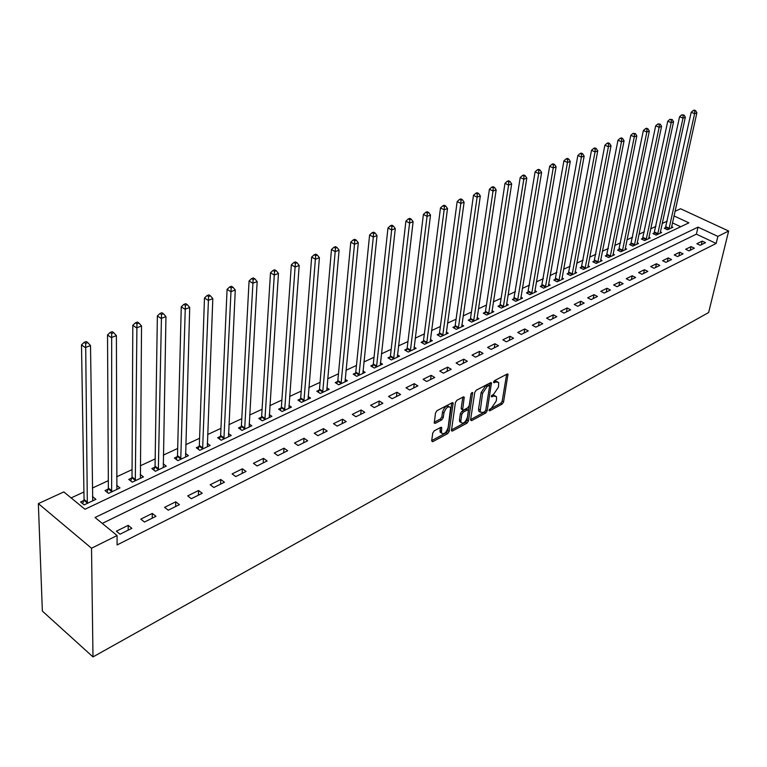 <?xml version="1.0" encoding="UTF-8"?>
<svg xmlns="http://www.w3.org/2000/svg" width="767" height="767" viewBox="0 0 767 767"><rect width="100%" height="100%" fill="white"/><g stroke="black" fill="none" stroke-linecap="round" stroke-linejoin="round"><path stroke-width="1.15" d="M489.039 410.249L489.701 410.844L502.155 404.094L503.564 401.985L507.994 374.238L507.131 374.066L494.552 380.624L493.545 382.139L494.216 382.771L495.856 381.908L498.694 382.493L498.492 387.067L493.91 393.912L491.283 396.28L491.944 396.894L493.574 396.021L496.422 396.577L496.575 398.811L496.211 401.064L491.657 407.881L489.039 410.249M434.247 430.853L432.741 433.087L431.677 440.872L432.751 441.706L447.727 433.585L449.203 431.39L453.163 402.982L452.166 402.752L437.027 410.652L435.522 412.905L434.247 423.087L435.282 423.326L441.773 419.885L443.268 417.66L443.93 412.953C445.915 407.632 448.139 405.848 450.622 407.593L448.12 427.641C446.135 432.933 443.911 434.697 441.456 432.952L441.734 427.622L440.718 427.392L434.247 430.853M117.073 535.529L91.522 548.242L92.989 656.916L708.622 312.553L728.65 231.03L717.864 236.399L698.028 227.128L95.05 517.504L117.073 535.529L117.083 544.944L716.157 243.455L717.864 236.399M470.583 419.827L471.571 420.671L485.751 412.982L487.179 410.844L491.474 382.896L490.573 382.704L476.249 390.182L474.783 392.368L470.583 419.827M466.998 423.144L452.425 431.044L451.437 430.833L455.425 402.493L456.911 400.278L463.249 396.97L464.217 397.181L462.635 409.808L463.604 410.019L467.736 407.814L469.203 405.628L470.976 393.931L472.664 392.541L468.445 420.978L466.998 423.144L465.607 422.281L451.427 429.951M716.157 243.455L696.388 234.146L102.27 523.41M702.169 241.106L696.867 243.733L700.185 245.306L705.477 242.669L702.169 241.106L701.316 244.74M691.067 246.61L685.66 249.285L688.987 250.886L694.384 248.192L691.067 246.61L690.214 250.272M679.744 252.218L674.231 254.941L677.577 256.562L683.081 253.829L679.744 252.218L678.91 255.9M668.21 257.933L662.592 260.713L665.948 262.362L671.556 259.562L668.21 257.933L667.376 261.643M656.447 263.752L650.713 266.59L654.088 268.268L659.802 265.411L656.447 263.752L655.622 267.501M644.443 269.696L638.604 272.592L641.989 274.289L647.827 271.384L644.443 269.696L643.638 273.464M632.209 275.756L626.246 278.709L629.649 280.434L635.603 277.472L632.209 275.756L631.414 279.552M619.726 281.94L613.648 284.95L617.061 286.705L623.14 283.675L619.726 281.94L618.94 285.765M606.994 288.248L600.782 291.316L604.214 293.099L610.417 290.012L606.994 288.248L606.218 292.102M593.994 294.681L587.656 297.817L591.108 299.629L597.435 296.474L593.994 294.681L593.227 298.564M580.724 301.249L574.262 304.451L577.714 306.292L584.176 303.08L580.724 301.249L579.977 305.17M567.177 307.96L560.581 311.229L564.052 313.099L570.648 309.81L567.177 307.96L566.449 311.91M553.352 314.815L546.603 318.152L550.092 320.05L556.823 316.694L553.352 314.815L552.633 318.784M539.22 321.804L532.327 325.218L535.826 327.154L542.71 323.722L539.22 321.804L538.52 325.812M524.781 328.957L517.744 332.447L521.253 334.412L528.29 330.903L524.781 328.957L524.101 332.993M510.036 336.262L502.836 339.829L506.364 341.823L513.554 338.247L510.036 336.262L509.365 340.327M494.955 343.731L487.601 347.374L491.139 349.407L498.483 345.744L494.955 343.731L494.303 347.834M479.538 351.363L472.021 355.092L475.569 357.163L483.085 353.414L479.538 351.363L478.915 355.495M463.776 359.167L456.087 362.983L459.644 365.092L467.333 361.267L463.776 359.167L463.172 363.337M447.65 367.153L439.779 371.055L443.355 373.203L451.217 369.282L447.65 367.153L447.065 371.353M431.15 375.322L423.096 379.31L426.682 381.506L434.736 377.498L431.15 375.322L430.594 379.56M414.266 383.682L406.021 387.766L409.616 390L417.862 385.897L414.266 383.682L413.729 387.958M396.98 392.244L388.543 396.424L392.148 398.706L400.585 394.497L396.98 392.244L396.472 396.549M379.281 401.016L370.634 405.292L374.248 407.613L382.896 403.308L379.281 401.016L378.802 405.35M361.152 409.99L352.293 414.381L355.917 416.74L364.776 412.33L361.152 409.99L360.701 414.362M342.581 419.194L333.501 423.691L337.135 426.097L346.205 421.582L342.581 419.194L342.149 423.595M323.54 428.619L314.24 433.23L317.874 435.685L327.183 431.054L323.54 428.619L323.147 433.067M304.029 438.283L294.48 443.01L298.133 445.522L307.672 440.766L304.029 438.283L303.665 442.77M284.011 448.196L274.222 453.048L277.875 455.608L287.663 450.737L284.011 448.196L283.685 452.712M263.474 458.369L253.436 463.335L257.089 465.962L267.137 460.957L263.474 458.369L263.186 462.923M242.41 468.8L232.094 473.91L235.757 476.585L246.063 471.446L242.41 468.8L242.151 473.392M220.781 479.509L210.187 484.754L213.859 487.486L224.443 482.213L220.781 479.509L220.57 484.15M198.567 490.506L187.685 495.894L191.357 498.694L202.229 493.277L198.567 490.506L198.404 495.185M175.748 501.81L164.569 507.342L168.241 510.199L179.411 504.638L175.748 501.81L175.633 506.527M152.297 513.42L140.812 519.115L144.484 522.039L155.969 516.316L152.297 513.42L152.23 518.176M128.194 525.357L116.383 531.205L120.045 534.206L131.857 528.319L128.194 525.357L128.175 530.15M667.242 221.145L662.17 223.504M655.91 226.409L650.665 228.844M644.357 231.768L638.94 234.28M632.583 237.233L626.984 239.831M620.58 242.803L614.798 245.488M608.346 248.489L602.373 251.26M595.873 254.28L589.708 257.146M583.141 260.195L576.774 263.148M570.159 266.216L563.582 269.275M556.919 272.371L550.121 275.526M543.4 278.642L536.373 281.911M529.594 285.056L522.337 288.421M515.51 291.594L508.013 295.074M501.119 298.277L493.373 301.872M486.431 305.093L478.416 308.813M471.417 312.073L463.134 315.918M456.068 319.197L447.516 323.166M440.392 326.474L431.543 330.587M424.352 333.923L415.206 338.17M407.958 341.536L398.495 345.927M391.18 349.321L381.4 353.865M374.018 357.288L363.903 361.986M356.463 365.447L345.984 370.308M338.477 373.788L327.643 378.821M320.069 382.34L308.852 387.546M301.21 391.093L289.6 396.491M281.882 400.067L269.869 405.647M262.084 409.262L249.639 415.043M241.778 418.696L228.892 424.678M220.954 428.36L207.598 434.563M199.593 438.273L185.758 444.707M177.676 448.455L163.333 455.119M155.174 458.906L140.303 465.809M132.058 469.634L116.642 476.796M108.32 480.66L92.328 488.08M83.929 491.983L71.139 497.917M680.684 226.744L672.429 222.861M665.737 227.559L664.27 228.24L667.491 229.774L672.86 227.243L671.595 226.639M654.414 232.861L652.918 233.561L656.149 235.114L661.624 232.535L660.329 231.922M642.871 238.278L641.356 238.988L644.606 240.56L650.176 237.933L648.853 237.3M631.116 243.791L629.573 244.52L632.833 246.111L638.508 243.436L637.156 242.775M619.132 249.409L617.56 250.147L620.829 251.777L626.62 249.045L625.239 248.364M606.918 255.143L605.307 255.9L608.595 257.539L614.492 254.759L613.082 254.059M594.454 260.991L592.814 261.758L596.112 263.426L602.133 260.588L600.686 259.86M581.75 266.945L580.082 267.731L583.39 269.428L589.526 266.532L588.049 265.775M568.788 273.023L567.081 273.829L570.408 275.554L576.669 272.601L575.154 271.815M555.567 279.226L553.822 280.041L557.158 281.796L563.553 278.785L562 277.97M542.068 285.564L540.294 286.388L543.64 288.171L550.169 285.094L548.578 284.26M528.3 292.016L526.478 292.869L529.844 294.681L536.497 291.537L534.867 290.664M514.235 298.612L512.385 299.485L515.75 301.326L522.548 298.114L520.879 297.212M499.873 305.352L497.984 306.234L501.369 308.113L508.31 304.835L506.594 303.895M485.204 312.236L483.277 313.137L486.671 315.036L493.766 311.69L492.002 310.712M470.219 319.264L468.244 320.184L471.657 322.121L478.896 318.698L477.093 317.682M454.908 326.445L452.894 327.384L456.307 329.359L463.719 325.86L461.859 324.805M439.261 333.779L437.2 334.748L440.622 336.751L448.196 333.185L446.289 332.073M423.259 341.286L421.15 342.274L424.592 344.316L432.329 340.663L430.373 339.513M406.903 348.956L404.746 349.973L408.188 352.043L416.107 348.314L414.094 347.106M390.163 356.808L387.958 357.844L391.419 359.953L399.521 356.137L397.44 354.881M373.05 364.843L370.787 365.897L374.258 368.045L382.541 364.143L380.403 362.829M355.524 373.059L353.213 374.143L356.693 376.329L365.169 372.331L362.973 370.96M337.595 381.467L335.227 382.58L338.707 384.813L347.393 380.72L345.121 379.272M319.225 390.087L316.8 391.218L320.29 393.5L329.187 389.3L326.847 387.786M300.415 398.907L297.941 400.067L301.431 402.387L310.539 398.092L308.123 396.501M281.144 407.948L278.603 409.137L282.103 411.505L291.441 407.104L288.948 405.427M261.403 417.21L258.795 418.427L262.304 420.843L271.873 416.328L269.284 414.573M241.154 426.701L238.479 427.957L241.998 430.421L251.806 425.79L249.131 423.94M220.397 436.442L217.655 437.727L221.164 440.239L231.231 435.493L228.47 433.537M199.104 446.423L196.285 447.746L199.804 450.315L210.129 445.445L207.263 443.374M177.254 456.672L174.368 458.033L177.877 460.651L188.471 455.656L185.509 453.46M154.819 467.199L151.856 468.589L155.375 471.264L166.247 466.135L163.17 463.805M131.79 478.004L128.751 479.423L132.26 482.165L143.429 476.901L140.227 474.428M108.137 489.097L105.012 490.564L108.521 493.363L119.997 487.946L116.661 485.319M83.824 500.496L80.612 502.002L84.121 504.868L95.913 499.307L92.433 496.498M673.982 215.882L688.891 222.852L84.984 509.259L63.805 491.915L38.35 503.612L42.358 611.078L92.989 656.916M674.998 211.318L680.559 208.758L728.65 231.03M38.35 503.612L91.522 548.242M696.388 234.146L698.028 227.128M494.964 395.619L492.184 395.187L493.574 396.021M491.57 395.513L492.184 395.187M497.217 381.525L494.447 381.084L495.856 381.908M493.814 381.41L494.447 381.084M489.356 409.444L500.774 403.269L502.184 401.16L506.623 374.334M485.77 410.115L490.094 382.954M470.622 419.578L484.37 412.138L485.645 410.546M484.773 411.601L485.779 410.096L489.576 386.175L488.905 385.542L487.16 386.463L482.529 393.385L480.104 411.946L483.047 412.531L484.773 411.601M489.173 385.456L487.505 384.708L488.905 385.542M480.18 412.119L478.713 411.102L478.57 408.945L481.12 392.551L485.76 385.619L487.505 384.708M462.827 397.191L461.188 408.274L461.792 409.281M471.082 393.529L467.055 420.115L468.445 420.978M460.862 420.719L460.986 422.454C463.364 424.084 465.521 422.329 467.458 417.171L468.369 410.163L467.419 409.952L463.278 412.157L461.811 414.353L460.862 420.719L459.471 419.856L459.586 421.591L461.005 422.502M467.822 409.827L466.01 409.099L467.419 409.952M459.471 419.856L460.411 413.49L461.878 411.294L466.01 409.099M465.607 422.281L467.055 420.115M441.495 433.058L440.057 432.07L440.335 427.593M449.165 406.615C446.634 405.043 444.419 406.855 442.521 412.071L443.93 412.953M434.237 422.243L440.363 419.003L441.859 416.778L442.521 412.071M431.716 440.613L446.336 432.703L447.803 430.508L451.763 402.963M671.403 227.924L696.887 112.797L694.595 113.679L691.192 112.26L665.248 228.7M694.701 110.994L695.621 110.649L694.26 110.084L693.339 110.429L694.701 110.994L694.595 113.679L668.949 229.084M695.621 110.649L696.887 112.797M691.192 112.26L693.339 110.429M660.147 233.235L685.343 117.236L683.004 118.128L679.591 116.689L653.915 234.04M683.119 115.414L684.059 115.06L681.748 114.839L683.119 115.414L683.004 118.128L657.645 234.414M684.059 115.06L685.343 117.236M679.591 116.689L681.748 114.839M648.671 238.642L673.57 121.752L671.192 122.662L667.76 121.205L642.362 239.477M671.307 119.92L672.256 119.556L669.936 119.336L671.307 119.92L671.192 122.662L646.121 239.85M672.256 119.556L673.57 121.752M667.76 121.205L669.936 119.336M636.974 244.165L661.566 126.363L659.141 127.293L655.689 125.807L630.599 245.018M659.256 124.522L660.234 124.149L657.875 123.928L659.256 124.522L659.141 127.293L634.376 245.382M660.234 124.149L661.566 126.363M655.689 125.807L657.875 123.928M625.057 249.783L649.313 131.061L646.84 132.01L643.369 130.505L618.605 250.675M646.964 129.211L647.952 128.837L646.571 128.233L645.574 128.616L646.964 129.211L646.84 132.01L622.401 251.03M647.952 128.837L649.313 131.061M643.369 130.505L645.574 128.616M612.9 255.516L636.821 135.855L634.29 136.833L630.81 135.299L606.381 256.437M634.414 134.004L635.431 133.611L633.024 133.391L634.414 134.004L634.29 136.833L610.196 256.782M635.431 133.611L636.821 135.855M630.81 135.299L633.024 133.391M600.503 261.355L624.06 140.754L621.481 141.751L617.981 140.188L593.907 262.304M621.615 138.885L622.651 138.491L621.251 137.878L620.215 138.271L621.615 138.885L621.481 141.751L597.752 262.659M622.651 138.491L624.06 140.754M617.981 140.188L620.215 138.271M587.867 267.319L611.04 145.759L608.404 146.765L604.885 145.193L581.194 268.297M608.538 143.88L609.592 143.477L608.193 142.844L607.138 143.247L608.538 143.88L608.404 146.765L585.058 268.642M609.592 143.477L611.04 145.759M604.885 145.193L607.138 143.247M574.982 273.397L597.742 150.859L595.048 151.895L591.52 150.294L568.213 274.413M595.192 148.971L596.266 148.558L594.856 147.916L593.783 148.328L595.192 148.971L595.048 151.895L572.115 274.749M596.266 148.558L597.742 150.859M591.52 150.294L593.783 148.328M561.827 279.6L584.157 156.075L581.405 157.13L577.867 155.5L554.982 280.655M581.559 154.177L582.661 153.755L581.242 153.103L580.14 153.525L581.559 154.177L581.405 157.13L558.903 280.981M582.661 153.755L584.157 156.075M577.867 155.5L580.14 153.525M548.405 285.928L570.284 161.396L567.475 162.479L563.918 160.821L541.473 287.021M567.628 159.488L568.75 159.057L567.331 158.395L566.209 158.827L567.628 159.488L567.475 162.479L545.414 287.337M568.75 159.057L570.284 161.396M563.918 160.821L566.209 158.827M534.704 292.39L556.104 166.842L553.237 167.944L549.661 166.257L527.686 293.521M553.4 164.924L554.551 164.483L553.122 163.812L551.972 164.243L553.4 164.924L553.237 167.944L531.656 293.828M554.551 164.483L556.104 166.842M549.661 166.257L551.972 164.243M520.716 298.986L541.617 172.402L538.683 173.534L535.098 171.818L513.612 300.156M538.856 170.475L540.026 170.025L538.597 169.344L537.418 169.785L538.856 170.475L538.683 173.534L517.6 300.453M540.026 170.025L541.617 172.402M535.098 171.818L537.418 169.785M506.431 305.717L526.804 178.088L523.803 179.238L520.208 177.503L500.142 304.518L499.231 306.934M523.976 176.142L525.184 175.691L523.746 174.991L522.538 175.451L523.976 176.142L523.803 179.238L503.257 307.222M525.184 175.691L526.804 178.088M520.208 177.503L522.538 175.451M491.848 312.6L511.666 183.898L508.588 185.077L504.983 183.313L485.473 311.383L484.552 313.856M508.78 181.952L510.007 181.482L508.559 180.772L507.332 181.242L508.78 181.952L508.588 185.077L488.598 314.125M510.007 181.482L511.666 183.898M504.983 183.313L507.332 181.242M476.94 319.628L496.172 189.842L493.037 191.05L489.404 189.248L470.487 318.41L469.557 320.932M493.219 187.886L494.475 187.407L493.028 186.688L491.772 187.167L493.219 187.886L493.037 191.05L473.623 321.191M494.475 187.407L496.172 189.842M489.404 189.248L491.772 187.167M461.715 326.809L480.324 195.93L477.112 197.167L473.479 195.326L455.176 325.582L454.227 328.161M477.314 193.955L478.598 193.466L477.141 192.738L475.856 193.226L477.314 193.955L477.112 197.167L458.321 328.401M478.598 193.466L480.324 195.93M473.479 195.326L475.856 193.226M446.154 334.144L464.112 202.152L460.823 203.418L457.17 201.548L439.52 332.916L438.561 335.543M461.025 200.168L462.348 199.669L460.881 198.921L459.567 199.42L461.025 200.168L460.823 203.418L442.684 335.783M462.348 199.669L464.112 202.152M457.17 201.548L459.567 199.42M430.239 341.651L447.516 208.528L444.151 209.813L440.488 207.915L423.518 340.414L422.55 343.098M444.361 206.534L445.713 206.016L444.246 205.259L442.895 205.767L444.361 206.534L444.151 209.813L426.701 343.319M445.713 206.016L447.516 208.528M440.488 207.915L442.895 205.767M413.969 349.321L430.517 215.048L427.075 216.371L423.403 214.434L407.162 348.074L406.174 350.826M427.296 213.044L428.676 212.517L427.209 211.74L425.829 212.267L427.296 213.044L427.075 216.371L410.345 351.027M428.676 212.517L430.517 215.048M423.403 214.434L425.829 212.267M397.325 357.173L413.116 221.73L409.588 223.082L405.906 221.117L390.422 355.917L389.415 358.735M409.818 219.717L411.227 219.17L409.76 218.384L408.341 218.921L409.818 219.717L409.588 223.082L393.624 358.918M411.227 219.17L413.116 221.73M405.906 221.117L408.341 218.921M380.307 365.197L395.293 228.576L391.669 229.956L387.977 227.952L373.308 363.942L372.283 366.827M391.908 226.543L393.356 225.997L391.879 225.191L390.432 225.747L391.908 226.543L391.669 229.956L376.511 366.99M393.356 225.997L395.293 228.576M387.977 227.952L390.432 225.747M362.877 373.414L377.019 235.584L373.308 237.003L369.608 234.961L355.783 372.148L354.738 375.101M373.558 233.552L375.044 232.986L373.558 232.161L372.081 232.727L373.558 233.552L373.308 237.003L358.994 375.245M375.044 232.986L377.019 235.584M369.608 234.961L372.081 232.727M345.045 381.822L358.294 242.775L354.488 244.232L350.778 242.142L337.844 380.547L336.79 383.577M354.747 240.723L356.272 240.148L354.785 239.314L353.261 239.898L354.747 240.723L354.488 244.232L341.075 383.701M356.272 240.148L358.294 242.775M350.778 242.142L353.261 239.898M326.79 390.432L339.091 250.147L335.189 251.643L331.469 249.515L319.484 389.157L318.401 392.263M335.457 248.086L337.02 247.492L335.534 246.648L333.971 247.242L335.457 248.086L335.189 251.643L322.715 392.349M337.02 247.492L339.091 250.147M331.469 249.515L333.971 247.242M308.085 399.252L319.398 257.702L315.4 259.236L311.661 257.07L300.674 397.968L299.571 401.16M315.678 255.641L317.279 255.028L315.783 254.165L314.182 254.769L315.678 255.641L303.914 401.218M317.279 255.028L319.398 257.702M311.661 257.07L314.182 254.769M288.919 408.293L299.188 265.459L295.084 267.041L291.345 264.826L281.403 406.999L280.281 410.268M295.372 263.388L297.021 262.755L295.525 261.873L293.876 262.506L295.372 263.388L284.653 410.307M297.021 262.755L299.188 265.459M291.345 264.826L293.876 262.506M269.284 417.545L278.45 273.426L274.231 275.037L270.492 272.784L261.652 416.251L260.512 419.607M274.538 271.336L276.225 270.693L274.72 269.792L273.033 270.435L274.538 271.336L264.903 419.616M276.225 270.693L278.45 273.426M270.492 272.784L273.033 270.435M249.16 427.046L257.156 281.594L252.822 283.253L249.074 280.952L241.404 425.733L240.244 429.194M253.139 279.504L254.874 278.843L253.369 277.922L251.634 278.584L253.139 279.504L244.663 429.156M254.874 278.843L257.156 281.594M249.074 280.952L251.634 278.584M228.518 436.778L235.277 289.993L230.838 291.7L227.08 289.341L220.637 435.464L219.458 439.012M231.164 287.893L232.938 287.213L231.442 286.273L229.659 286.944L231.164 287.893L223.906 438.945M232.938 287.213L235.277 289.993M227.08 289.341L229.659 286.944M207.339 446.758L212.814 298.622L208.24 300.376L204.482 297.96L199.343 445.445L198.135 449.098M208.576 296.503L210.407 295.813L208.902 294.854L207.08 295.544L208.576 296.503L202.613 448.992M210.407 295.813L212.814 298.622M204.482 297.96L207.08 295.544M185.614 457.007L189.708 307.481L185.02 309.283L181.252 306.829L177.493 455.684L176.257 459.443M185.365 305.362L187.253 304.643L185.748 303.665L183.859 304.384L185.365 305.362L180.763 459.289M187.253 304.643L189.708 307.481M181.252 306.829L183.859 304.384M163.313 467.525L165.96 316.598L161.128 318.458L157.369 315.937L155.059 466.192L153.803 470.066M161.501 314.47L163.438 313.732L161.933 312.735L159.996 313.473L161.501 314.47L158.338 469.874M163.438 313.732L165.96 316.598M157.369 315.937L159.996 313.473M140.419 478.32L141.531 325.975L136.564 327.883L132.806 325.313L132.029 476.988L130.745 480.986M136.948 323.847L138.932 323.08L137.427 322.063L135.443 322.821L136.948 323.847L135.308 480.727M138.932 323.08L141.531 325.975M132.806 325.313L135.443 322.821M116.9 489.413L116.392 335.63L111.282 337.595L107.524 334.958L108.368 488.071L107.054 492.193M111.675 333.482L113.727 332.705L112.222 331.66L110.17 332.437L111.675 333.482L111.646 491.887M113.727 332.705L116.392 335.63M107.524 334.958L110.17 332.437M92.73 500.803L90.516 345.562L85.242 347.585L81.494 344.891L84.054 499.461L82.711 503.718M85.664 343.415L87.774 342.609L86.268 341.536L84.159 342.341L85.664 343.415L87.333 503.353M87.774 342.609L90.516 345.562M81.494 344.891L84.159 342.341M489.02 410.431L489.701 410.844M493.526 382.369L494.216 382.771M491.263 396.481L491.944 396.894M506.795 374.238L508.051 374.977M502.184 401.16L503.564 401.985M500.774 403.269L502.155 404.094M490.266 382.867L491.532 383.615M485.789 410L487.179 410.844M484.37 412.138L485.751 412.982M470.564 420.048L471.571 420.671M485.76 385.619L487.16 386.463M481.12 392.551L482.529 393.385M478.57 408.945L479.96 409.789M451.38 430.383L452.425 431.044M463 397.095L464.265 397.872M461.188 408.274L462.587 409.137M471.83 392.503L472.702 393.03M461.878 411.294L463.278 412.157M460.411 413.49L461.811 414.353M440.555 427.478L441.773 428.254M439.942 430.402L441.351 431.284M441.859 416.778L443.268 417.66M440.363 419.003L441.773 419.885M434.189 422.636L435.282 423.326M451.936 402.867L453.211 403.653M447.803 430.508L449.203 431.39M446.336 432.703L447.727 433.585M431.668 441.006L432.751 441.706M665.996 226.802L669.217 228.326M665.823 227.358L669.035 228.882M654.673 232.104L657.904 233.657M654.5 232.669L657.722 234.213M643.139 237.511L646.38 239.083M642.957 238.077L646.207 239.649M631.385 243.024L634.645 244.615M631.203 243.59L634.462 245.181M619.4 248.633L622.67 250.253M619.218 249.208L622.488 250.828M607.186 254.356L610.465 256.005M607.004 254.932L610.283 256.581M594.722 260.195L598.02 261.863M594.55 260.78L597.838 262.448M582.019 266.149L585.326 267.846M581.837 266.734L585.144 268.431M569.056 272.227L572.374 273.944M568.874 272.812L572.201 274.538M555.835 278.421L559.162 280.166M555.653 279.015L558.99 280.76M542.336 284.739L545.682 286.522M542.164 285.343L545.51 287.117M528.559 291.201L531.924 293.004M528.386 291.805L531.742 293.608M514.494 297.788L517.869 299.619M514.321 298.392L517.696 300.233M500.142 304.518L503.516 306.378M499.959 305.132L503.344 306.992M485.473 311.383L488.867 313.281M485.29 312.006L488.684 313.904M470.487 318.41L473.891 320.338M470.315 319.034L473.718 320.961M455.176 325.582L458.589 327.547M455.004 326.215L458.417 328.171M439.52 332.916L442.952 334.911M439.347 333.549L442.78 335.543M423.518 340.414L426.96 342.446M423.355 341.056L426.788 343.089M407.162 348.074L410.613 350.145M406.989 348.726L410.441 350.797M390.422 355.917L393.883 358.026M390.259 356.569L393.711 358.678M373.308 363.942L376.77 366.08M373.136 364.593L376.607 366.741M355.783 372.148L359.263 374.334M355.62 372.81L359.09 374.996M337.844 380.547L341.334 382.781M337.681 381.228L341.162 383.452M319.484 389.157L322.974 391.429M319.321 389.837L322.811 392.1M300.674 397.968L304.163 400.278M300.511 398.658L304.01 400.968M281.403 406.999L284.902 409.357M281.24 407.689L284.739 410.048M261.652 416.251L265.161 418.657M261.499 416.951L264.998 419.357M241.404 425.733L244.913 428.197M241.25 426.442L244.759 428.897M220.637 435.464L224.156 437.976M220.493 436.174L224.002 438.686M199.343 445.445L202.862 448.005M199.199 446.164L202.709 448.724M177.493 455.684L181.012 458.292M177.35 456.403L180.859 459.021M155.059 466.192L158.577 468.867M154.915 466.921L158.433 469.596M132.029 476.988L135.538 479.711M131.886 477.726L135.404 480.458M108.368 488.071L111.877 490.861M108.233 488.819L111.742 491.609M84.054 499.461L87.563 502.318M83.919 500.218L87.428 503.075M507.505 373.951L507.994 374.238M490.957 382.589L491.474 382.896M478.713 411.102L480.104 411.946M463.651 396.836L464.217 397.181M461.226 408.945L462.635 409.808M459.586 421.591L460.986 422.454M441.15 427.248L441.734 427.622M440.057 432.07L441.456 432.952M452.578 402.617L453.163 402.982"/></g></svg>
